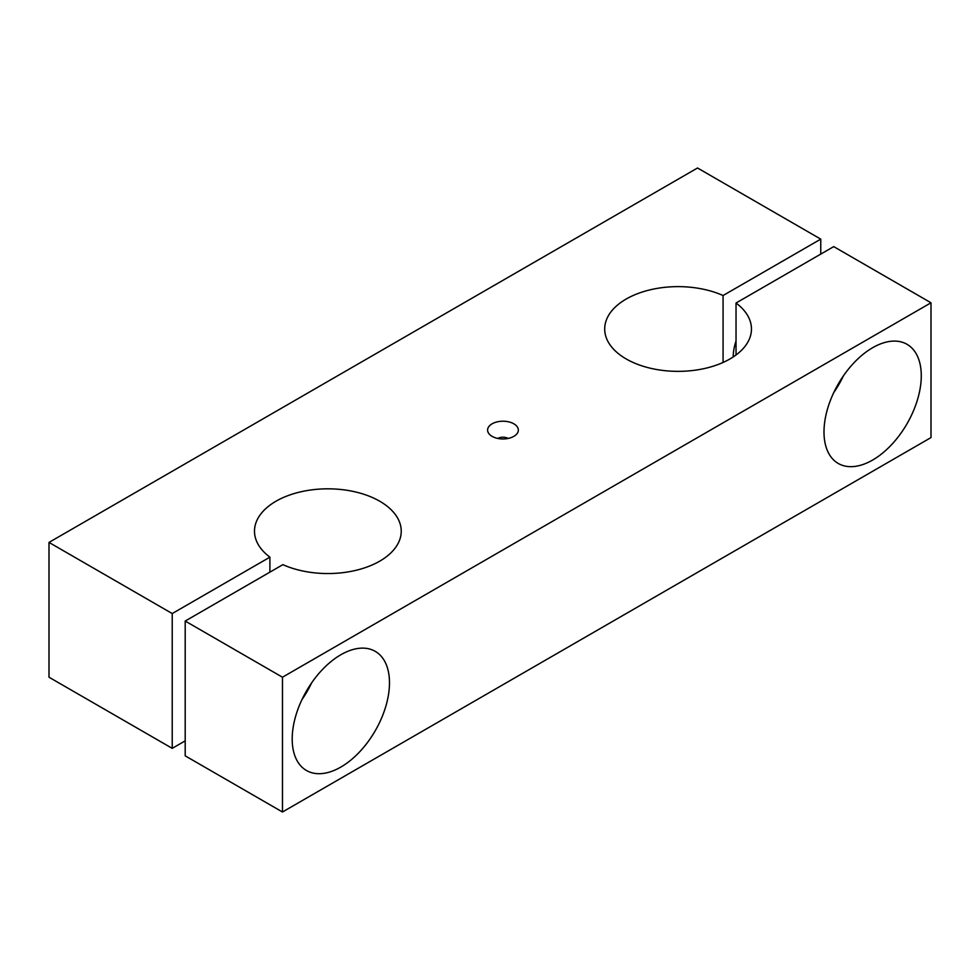 <?xml version="1.0" encoding="UTF-8"?>
<svg xmlns="http://www.w3.org/2000/svg" width="980" height="980" viewBox="0 0 980 980"><rect width="100%" height="100%" fill="white"/><g stroke="black" fill="none" stroke-linecap="round" stroke-linejoin="round"><path stroke-width="1.47" d="M269.904 557.154A73.377 42.361 0 0 1 254.494 531.185A73.377 42.361 0 0 1 327.871 488.824A73.377 42.361 0 0 1 401.237 531.185A73.377 42.361 0 0 1 360.138 569.233A73.377 42.361 0 0 1 282.877 564.652L185.196 621.051L282.473 677.217L931 302.783L833.723 246.617L736.029 303.016A73.377 42.361 0 0 1 751.452 328.998A73.377 42.361 0 0 1 678.074 371.359A73.377 42.361 0 0 1 604.697 328.998A73.377 42.361 0 0 1 645.808 290.95A73.377 42.361 0 0 1 723.069 295.531L820.75 239.132L697.527 167.996L49 542.418L172.223 613.554L269.904 557.154L269.904 572.136M492.107 436.357A15.361 8.869 0 0 0 516.999 433.711A15.361 8.869 0 0 0 502.973 421.216A15.361 8.869 0 0 0 488.947 433.711A15.361 8.869 0 0 0 492.107 436.357M820.75 239.132L820.75 254.114M736.029 303.016L736.029 354.968M723.069 295.531L723.069 362.465M185.196 621.051L185.196 755.837L282.473 812.004L931 437.582L931 302.783M172.223 613.554L172.223 748.353L185.196 740.868M49 542.418L49 677.217L172.223 748.353M733.199 356.953A41.27 23.826 -60 0 1 736.029 340.954M340.844 767.071A68.784 39.715 -60 0 1 306.446 770.488A68.784 39.715 -60 0 1 306.446 691.059A68.784 39.715 -60 0 1 375.23 651.345A68.784 39.715 -60 0 1 385.777 706.458A68.784 39.715 -60 0 1 340.844 767.071M282.473 677.217L282.473 812.004M872.629 460.049A68.784 39.715 -60 0 1 838.243 463.454A68.784 39.715 -60 0 1 838.243 384.025A68.784 39.715 -60 0 1 907.027 344.311A68.784 39.715 -60 0 1 917.574 399.436A68.784 39.715 -60 0 1 872.629 460.049M311.652 682.827A68.784 39.715 -60 0 1 301.926 699.683M508.155 438.44A7.338 4.239 0 0 0 497.791 438.44M843.449 375.793A68.784 39.715 -60 0 1 833.723 392.649"/></g></svg>
